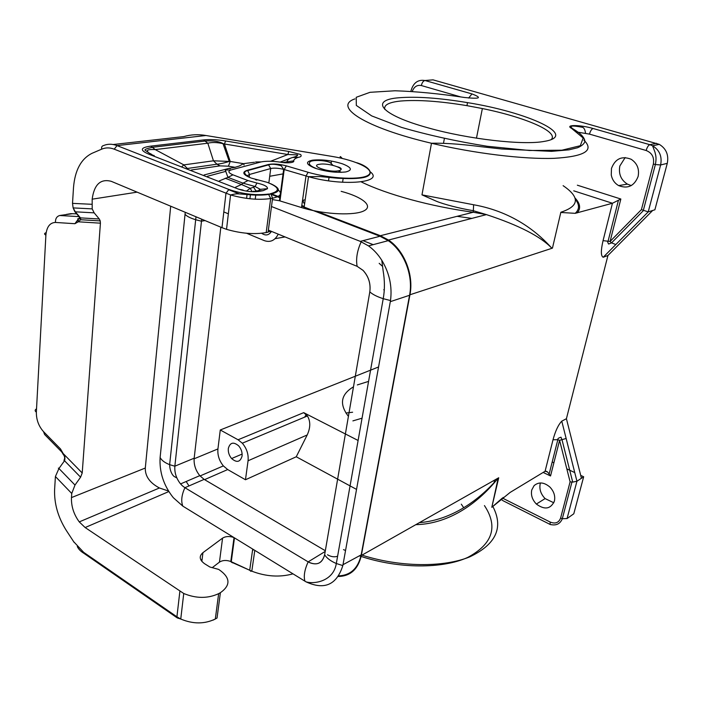 <?xml version="1.0" encoding="UTF-8"?>
<svg xmlns="http://www.w3.org/2000/svg" width="703" height="703" viewBox="0 0 703 703"><rect width="100%" height="100%" fill="white"/><g stroke="black" fill="none" stroke-linecap="round" stroke-linejoin="round"><path stroke-width="1.05" d="M245.47 479.754L227.693 469.56L223.361 465.904C219.213 460.764 217.403 455.105 217.93 448.936L220.276 429.981L238.071 439.77L242.315 443.198C246.744 448.461 248.66 454.323 248.062 460.773L245.47 479.754L296.253 456.774L356.553 489.411M378.574 366.966L220.276 429.981M246.542 233.247L264.223 240.602C270.321 242.693 274.987 240.54 278.23 234.152M261.92 233.264L261.701 233.317C265.629 235.997 268.88 235.356 271.455 231.384M296.253 456.774L307.202 434.964C310.541 427.652 310.612 421.325 307.413 415.983L303.696 412.643L358.108 440.482M304.039 203.158L304.724 203.062M415.807 524.675C450.79 523.858 479.78 501.265 498.199 478.058L491.801 507.302L510.167 492.399L545.089 471.265L553.024 439.744L557.822 439.691L559.588 440.324L566.143 438.487L561.767 421.159C558.323 424.744 555.414 430.939 553.024 439.744M242.06 456.133C240.25 462.161 236.762 462.961 231.612 458.541C229.099 455.509 228.009 452.143 228.326 448.444C230.048 442.424 233.501 441.572 238.686 445.878C241.278 448.945 242.403 452.363 242.06 456.133M383.759 289.706L384.348 290.128M551.266 139.519C559.061 131.654 524.491 117.049 482.363 108.552L466.994 105.661C439.823 101.162 417.714 99.615 400.648 101.03C388.821 102.243 383.548 105.055 384.849 109.466M561.767 421.159L566.416 418.707L607.937 255.488L652.674 210.478L654.888 209.784L667.279 163.342C668.896 154.968 666.233 148.641 659.291 144.361L433.066 79.861L426.273 80.397M544.438 141.356C579.351 135.591 527.575 112.199 467.46 102.62C439.437 97.972 416.615 96.355 398.979 97.752C369.497 99.958 379.998 114.642 428.03 127.832C467.908 139.185 523.603 145.503 544.438 141.356M348.416 416.352C339.101 404.216 340.788 394.365 353.495 386.817M337.607 556.231C334.452 557.321 331.078 556.829 327.484 554.764M607.937 255.488L603.209 257.263C600.801 256.12 600.757 250.584 603.06 240.646L610.072 241.472L611.54 242.869L615.828 244.539L603.209 257.263M316.886 211.313L380.393 235.716L473.251 212.236L473.629 204.758C515.475 212.192 540.168 235.136 551.925 248.3L552.584 247.544L552.453 248.124L560.801 212.473L575.221 213.325L612.436 203.255L603.06 240.646M380.393 235.716L388.522 240.048C404.401 250.655 413.944 274.97 409.946 294.768L361.324 555.502L498.717 477.759L491.845 507.127M357.335 384.919L368.565 381.395M352.897 420.886L362.054 418.188M306.262 414.568L304.619 417.151M498.603 478.242L498.717 477.759M543.147 472.434L550.537 475.966L547.532 471.933L545.106 471.247M566.416 418.707L581.434 478.26L576.943 481.247L572.717 482.1L570.098 481.845L559.588 440.324L550.537 475.966M463.699 507.707L461.309 504.174M531.74 490.009L534.087 485.641C538.823 481.66 544.113 482.153 549.957 487.117C553.946 491.397 555.432 496.063 554.403 501.116C550.642 509.148 544.632 510.123 536.371 504.051C532.294 499.798 530.756 495.114 531.74 490.009M652.674 210.478L648.219 211.875L641.417 209.635L610.072 241.472L620.846 199.019L612.454 203.255L573.727 190.821M638.113 176.497C639.519 169.054 637.208 163.307 631.171 159.273C621.812 155.635 615.248 158.676 611.478 168.412L611.259 175.003C612.208 179.74 614.659 183.263 618.631 185.592C627.761 189.125 634.255 186.093 638.113 176.497M625.169 157.542L619.844 165.978C618.403 173.896 620.925 179.942 627.41 184.133L631.285 185.574M340.551 158.061C339.663 155.969 340.226 156.101 342.256 158.447M473.629 204.758L421.976 194.863L431.484 143.254C364.286 127.489 332.668 106.311 354.945 98.886M552.584 247.544L560.801 212.473M362.985 240.663L373.188 244.653M361.219 181.884C386.492 194.344 430.658 206.515 473.251 212.236L486.423 214.608C518.946 225.285 540.774 236.516 551.925 248.3L552.453 248.124M457.073 216.322L471.862 218.396M388.522 240.048L486.423 214.608L473.031 210.628C459.34 208.44 443.461 204.169 436.44 201.26L421.976 194.863M189.002 485.958L186.181 481.502M271.472 206.524L360.288 241.366L380.024 236.252L301.701 206.12M280.365 197.912L271.472 194.494M380.024 236.252L388.241 240.654C404.058 251.287 413.54 275.541 409.559 295.278L361.184 554.852C358.091 568.314 350.604 575.318 338.732 575.862M338.31 576.495C350.481 576.196 358.143 569.202 361.324 555.502M271.569 193.896L280.444 197.306M301.789 205.513L304.232 206.445M304.619 203.738C302.958 202.236 302.782 200.926 304.118 199.81M360.288 241.366L368.513 245.901C373.636 249.591 378.065 254.381 381.799 260.295C389.427 272.992 392.327 286.42 390.508 300.559L342.836 565.59C336.675 584.922 324.373 590.327 305.946 581.803L182.815 506.125L173.307 497.689C163.667 485.571 159.273 472.17 160.108 457.504L185.249 212.288M228.343 189.608L239.328 193.923M325.208 551.442L308.151 561.873L184.907 487.706L204.125 479.376L199.784 475.65C195.557 470.36 193.694 464.542 194.169 458.207L174.854 466.177L201.699 219.178M309.408 562.558C317.343 565.695 322.422 563.112 324.628 554.808C322.106 563.639 316.614 565.994 308.151 561.873C304.548 569.817 303.476 576.267 304.944 581.223M324.637 554.764L369.796 291.912M369.804 291.859L369.804 291.859C370.876 283.599 368.627 276.428 363.047 270.347L357.133 266.332L363.02 270.365C368.583 276.437 370.841 283.608 369.804 291.859C372.599 294.425 377.072 296.701 383.223 298.678L390.508 300.559M357.089 266.314L268.353 230.118M223.809 211.946L228.361 213.809M184.994 214.257C186.743 216.269 190.302 218.097 195.662 219.723L201.392 221.19L205.091 220.593M180.566 483.919L182.437 485.852L180.557 483.919C176.304 478.541 174.397 472.644 174.854 466.221L169.643 464.657C164.783 462.741 161.611 460.36 160.108 457.504M182.815 506.125C180.882 501.186 181.576 495.044 184.907 487.706L182.429 485.852M379.172 263.335L382.502 266.34M220.83 227.183L194.169 458.207M204.125 479.376L325.331 550.73M233.756 537.452C229.345 536.038 225.619 536.266 222.57 538.12L202.93 552.672C198.879 556.222 199.415 559.887 204.529 563.683L209.837 566.996L218.695 569.412C230.435 577.409 230.997 585.177 220.391 592.699L218.651 593.648C207.833 598.657 196.199 598.605 183.747 593.499L85.133 527.54L79.263 521.898C73.762 514.359 71.17 506.257 71.469 497.592L71.75 493.48L74.993 485.052L58.947 468.506L55.414 476.52L71.75 493.48M249.222 177.024L249.539 174.458L270.717 168.527L268.37 164.52C273.239 163.571 279.223 164.019 286.323 165.873L308.125 172.279L306.007 175.97L301.499 207.552L303.968 208.29C325.92 214.626 355.006 215.707 364.145 210.751C373.644 205.9 362.212 196.822 341.157 191.339M301.499 207.552L279.434 200.75L272.395 199.582M221.981 227.667L226.533 229.336C241.032 233.528 254.249 234.609 266.182 232.588L268.08 232.183L272.579 198.193L270.664 198.545C258.634 200.232 245.268 199.037 230.575 194.951L114.22 149.177C109.835 147.489 105.67 147.481 101.715 149.15L92.014 153.316C81.109 158.799 74.94 170.205 73.507 187.534L72.514 203.369L73.13 207.903L75.309 211.823L80.493 217.877L99.281 218.984L94.149 212.842L92.19 208.879L92.163 199.177C94.193 184.45 100.573 178.5 111.294 181.339L221.981 227.667L225.962 193.343L228.879 189.45L117.049 145.609C112.269 143.781 107.717 143.79 103.403 145.618C101.891 145.987 101.329 147.164 101.715 149.15M267.5 188.685C267.746 186.576 264.231 184.696 256.973 183.052L255.048 186.497L260.295 189.335L267.5 188.685L263.159 190.68L258.651 191.471L253.194 191.295M243.133 190.118L238.44 189.107C245.365 191.392 252.105 192.183 258.651 191.471M231.094 169.941L225.259 170.012L227.948 177.367L232.957 174.836C228.264 172.789 227.649 171.163 231.094 169.941L261.094 161.918C266.024 160.969 272.465 161.049 280.409 162.156C286.842 163.483 294.996 162.701 293.678 160.855L282.87 162.49M255.945 190.821L253.555 187.244L255.048 186.497L242.992 183.149L241.481 184.494L250.233 188.325L246.375 191.102M253.555 187.244L250.233 188.325L251.99 191.541M258.766 190.232L260.295 189.335L258.994 190.197M203.545 139.932C209.775 139.238 217.122 139.589 225.601 140.978L224.415 143.983L223.396 143.728C217.174 142.314 211.99 142.138 207.824 143.219L203.545 139.932L150.855 146.127C140.064 147.568 139.554 150.328 149.317 154.405L154.203 155.53M244.09 165.012L243.493 163.658L239.248 166.04L235.074 167.296L228.422 166.189L230.215 161.453L229.257 161.435L222.965 143.491C218.782 141.356 212.974 140.521 205.522 140.987L152.859 147.235C145.837 148.693 143.5 149.844 145.846 150.697L148.948 152.929C145.556 150.293 147.648 149.177 155.214 149.59L150.855 146.127M151.989 154.546L148.948 152.929L151.997 154.555M225.601 140.978L288.784 151.461L287.87 154.511L297.492 154.888C297.949 155.679 296.464 156.497 293.037 157.34M187.297 168.404L183.843 164.889L213.457 160.802L216.937 164.194C220.048 163.948 224.16 163.026 229.257 161.435L213.457 160.802L207.824 143.219L155.214 149.59L183.843 164.889L182.13 166.391M228.422 166.189L220.013 165.873L216.937 164.194L187.473 168.474M219.371 180.873L227.948 177.367L242.992 183.149L247.992 180.566L232.957 174.836M204.16 174.959L229.143 168.351L230.32 168.667M229.143 168.351L235.329 167.34M261.094 161.918L255.576 161.962M288.784 151.461L300.612 154.493C301.807 155.961 301.025 156.91 298.265 157.358L292.597 157.472C289.188 158.491 287.351 159.862 287.088 161.593M291.464 157.841L280.435 162.006M206.164 135.538L205.953 135.503C198.387 134.176 191.031 134.537 183.887 136.575L113.218 144.519M79.597 217.403L74.896 223.703L78.253 219.415L78.261 221.797L80.704 219.723L80.001 217.71L80.704 219.723L100.23 220.909L100.415 223.176L82.216 472.978L80.599 477.188L74.993 485.052M72.33 213.712L59.72 215.505C56.758 216.375 55.335 218.686 55.449 222.447C49.869 222.666 46.679 226.902 45.888 235.171L36.354 412.143C36.284 419.709 38.665 426.211 43.524 431.642L60.511 448.945L63.191 453.576C64.887 455.702 65.335 458.092 64.527 460.746L63.955 460.36L64.685 460.474M58.358 468.128L58.947 468.506L64.527 460.746L80.599 477.188M82.216 472.978L63.191 453.576L63.006 454.129C64.808 456.098 65.124 458.171 63.955 460.36L63.947 460.368M63.006 454.129L60.511 448.945L62.04 452.574M76.706 213.861L70.871 213.659L66.433 214.397M170.697 206.199L145.301 468.031C145.046 476.186 149.748 482.838 159.423 487.979L168.5 491.028M200.988 560.168L202.113 559.333M234.222 539.746L233.748 539.667M233.088 548.103L232.684 547.575M72.585 202.139L72.514 203.369L91.812 204.292M74.035 210.03L75.309 211.823L94.149 212.842M79.316 216.911L74.808 211.647L73.13 207.903L92.19 208.879M78.253 219.415L79.931 217.631M99.281 218.984L100.23 220.909M338.872 171.075L341.438 172.349M581.434 478.26L583.666 476.775L580.713 475.395M574.755 472.592L566.811 468.857M553.885 462.785L552.189 461.985M553.823 502.786L545.106 498.594C540.783 494.095 539.148 489.139 540.203 483.717L540.431 482.943M583.666 476.775L573.789 513.796L567.066 518.55L562.312 518.726L560.607 518.067C558.788 522.76 555.317 524.087 550.168 522.048L502.399 498.058M419.348 522.663C452.407 519.992 479.964 499.323 498.199 478.058M494.631 480.07L493.989 482.82M503.181 497.425L502.961 498.322M217.93 448.936L194.116 458.795M227.693 469.56L204.582 479.639M345.92 413.021L352.607 412.23M492.908 506.591C503.787 527.584 496.054 544.35 469.727 556.881C443.408 567.673 399.822 567.224 361.966 555.133M502.223 498.199L491.801 507.302M307.202 434.964L248.062 460.773M615.828 244.539L648.219 211.875L660.627 164.959L655.381 164.537C656.866 156.751 655.301 154.309 654.994 152.226L652.569 145.776C659.563 150.108 662.252 156.505 660.627 164.959L667.279 163.342M659.291 144.361L652.569 145.776L649.809 144.686L656.558 143.28M593.13 128.508L649.809 144.686C648.351 145.293 647.129 147.235 646.154 150.495L589.474 134.115C590.379 130.934 591.592 129.062 593.13 128.508C580.362 124.712 564.307 124.554 571.574 128.377L583.182 138.008L580.309 145.714L561.908 150.205L529.438 150.495L487.276 146.286C456.352 141.321 427.776 135.02 401.545 127.392L371.702 115.907L356.316 105.424L356.219 97.295L370.033 92.313L394.981 90.775C416 91.434 439.173 93.666 464.507 97.48C480.07 99.141 482.557 97.963 471.977 93.921L468.637 98.051M471.977 93.921L424.955 80.502L433.066 79.861M410.86 91.302C413.092 82.963 417.793 79.369 424.955 80.502C423.241 80.924 422.046 82.603 421.361 85.546C417.125 84.738 414.102 86.689 412.274 91.39M409.946 294.768L551.925 248.3M303.696 412.643L238.071 439.77M285.04 236.929L275.119 238.677M566.143 438.487L576.943 481.247L567.066 518.55M560.607 518.067L570.098 481.845M551.047 524.702L550.097 524.438L550.168 522.048M484.446 505.58C498.348 526.67 492.785 543.946 467.776 557.4C442.609 568.964 398.75 568.85 361.131 556.442M360.867 556.354L359.347 555.845M345.56 550.519L343.503 549.614M421.361 85.546L460.324 96.803M643.254 210.68L655.381 164.537L653.368 164.036L641.417 209.635M577.471 132.129L589.474 134.115M571.574 128.377L572.567 128.596C568.841 125.749 572.005 125.292 582.058 127.225C583.833 127.41 584.984 129.378 585.529 133.148M563.112 185.671C580.16 197.279 579.404 206.137 560.845 212.244M583.894 140.169C594.571 150.477 584.641 156.532 554.087 158.333C523.568 159.396 474.138 153.412 431.484 143.254C448.303 142.867 467.978 145.02 481.388 146.734L501.749 149.001L551.53 151.356L568.964 149.844L577.558 147.753C581.715 145.987 584.158 143.887 584.896 141.47C584.72 137.595 580.608 133.306 572.567 128.596M620.846 199.019L577.348 185.197M574.878 197.842C580.283 203.492 581.056 208.519 577.189 212.904M653.368 164.036C654.44 157.402 652.041 152.894 646.154 150.495M269.715 176.277L283.617 173.79M361.184 554.852L343.011 564.694M390.323 301.657L409.559 295.278M324.628 554.808L324.628 554.808C326.957 558.305 330.849 561.205 336.315 563.516L342.836 565.59M357.133 266.332L357.133 266.332C355.78 258.906 357.142 250.716 361.201 241.735M319.531 164.274C328.828 162.569 348.196 169.37 338.108 170.864C328.661 172.666 309.092 165.636 319.531 164.274M168.834 491.555L85.133 527.54M246.586 198.369L247.14 193.879M249.916 198.773L250.479 194.274M268.845 182.947L270.717 168.527C274.152 167.815 278.467 168.096 283.661 169.379L281.279 165.759C275.761 164.168 271.648 163.843 268.941 164.766L247.702 170.592L249.539 174.458L247.043 175.812M279.434 200.75L283.661 169.379L308.512 176.681C343.257 186.673 385.156 182.552 369.998 171.655M331.508 161.066L331.183 163.193M330.041 170.803L329.953 171.356M329.136 176.769L328.529 180.812M308.125 172.279C330.753 179.037 362.528 180.249 368.671 174.854C375.411 169.616 356.386 160.381 332.088 156.426L332.141 156.444M238.44 189.107L149.317 154.405M293.678 160.855C293.872 159.388 295.401 158.228 298.265 157.358M256.973 183.052L247.992 180.566M315.12 168.228C305.919 164.467 305.058 161.787 312.536 160.17C321.781 159.256 331.763 160.477 342.484 163.834C351.693 167.472 352.801 170.17 345.797 171.945C336.429 172.956 326.201 171.717 315.12 168.228M114.22 149.177L117.049 145.609L205.953 135.503L332.088 156.426M277.457 189.3C282.72 193.36 281.086 196.322 272.579 198.193L270.927 194.019L268.467 194.072C255.69 195.627 242.491 194.081 228.879 189.45M270.383 193.729C280.646 191.031 279.539 187.226 267.078 182.297L251.656 178.211M268.37 164.52L247.113 170.337C241.858 172.13 242.904 174.581 250.242 177.674M235.619 187.191L241.481 184.494L225.241 178.237M263.159 190.68L255.523 190.891M254.433 162.27L243.493 163.658L230.215 161.453L224.415 143.983L287.87 154.511L270.69 161.242M225.83 171.356L207.508 176.26M191.383 169.994L220.013 165.873M45.888 235.171C44.078 234.169 44.166 233.334 46.161 232.649M36.354 412.143C34.702 410.974 34.763 409.875 36.53 408.847M59.72 215.505L79.079 216.629M55.449 222.447L74.896 223.703L78.261 221.797L100.415 223.176M77.734 218.791L80.687 218.905M43.524 431.642L44.605 434.489L61.205 451.414M92.163 199.177L137.129 192.147M145.301 468.031L71.469 497.592M84.817 553.955L83.683 552.347L176.919 616.803L179.871 591.302M83.683 552.347L73.674 541.679L66.293 530.431C57.98 517.18 54.087 503.489 54.614 489.341L55.414 476.52M252.456 550.888L253.396 549.535M178.29 618.332L176.998 617.735L176.919 616.803L180.75 619.035L176.998 617.735L83.815 553.261C80.634 551.337 78.464 549.087 77.295 546.512M74.149 542.4L73.674 541.679M213.009 620.151L215.32 619C204.582 624.176 193.053 624.185 180.75 619.035L183.747 593.499M218.651 593.648L215.32 619L217.042 618.016L220.391 592.699M202.93 552.672L201.858 561.398M250.901 571.363L249.697 570.247L230.804 561.495C226.366 559.957 222.579 560.168 219.441 562.136L212.236 567.673M217.491 563.63L219.441 562.136L222.57 538.12M292.958 573.859C279.689 577.488 265.971 576.592 251.806 571.179L249.697 570.247L252.711 549.113M232.517 562.831L231.225 562.04L234.468 537.9M266.182 232.588L270.664 198.545L268.467 194.072M267.078 182.297L268.318 182.745M256.753 180.091L255.409 179.634M255.233 199.195L255.813 194.669M251.006 177.964C249.591 177.639 239.864 172.156 247.702 170.592L247.113 170.337M286.323 165.873L284.197 169.528L279.961 200.909M482.363 108.552L476.467 138.175M223.361 465.904L200.056 475.957M307.413 415.983L242.315 443.198M547.532 471.933L545.765 471.089M502.988 500.694L550.097 524.438C556.091 525.897 560.159 523.99 562.312 518.726L571.943 482.073M466.994 105.661L467.46 102.62M502.759 500.545L501.257 499.376M618.403 200.408L608.148 240.927C607.48 241.428 607.629 242.465 608.622 244.038L611.531 242.86M268.115 231.928L271.173 231.269M611.54 242.869L643.298 210.698M562.048 439.902L572.717 482.1M549.21 473.769L557.831 439.7C557.505 438.698 558.569 437.881 561.02 437.231L561.987 439.911M575.221 213.325C579.58 209.301 579.597 204.617 575.291 199.292M368.513 245.901L388.241 240.654M305.946 581.803C314.1 584.465 333.538 581.337 336.315 563.516L383.223 298.678C384.84 289.803 384.805 280.479 383.117 270.717L381.799 260.295M195.988 216.788L169.643 464.657C169.818 471.687 173 475.905 174.247 476.52L176.866 477.952M199.784 475.65L180.557 483.919M337.686 166.839C342.027 168.131 342.343 169.564 338.626 171.128M343.205 178.184L342.572 182.27M356.57 162.683C370.121 166.549 378.109 176.717 358.495 178.237C353.539 178.711 346.684 178.72 337.932 178.263L320.164 176.558L308.512 176.681L303.968 208.29M315.805 168.307C309.505 165.741 307.809 163.421 310.691 161.356C314.382 159.809 325.858 160.346 330.225 162.621L333.002 165.346M159.423 487.979L79.263 521.898M234.029 537.619L230.804 561.495L231.225 562.04L251.806 571.179L254.794 550.396M226.533 229.336L230.575 194.951C237.236 193.474 235.619 193.606 248.519 194.661C256.709 195.372 263.537 195.276 269.012 194.362L270.927 194.019C280.892 191.752 280.769 188.299 270.558 183.65M618.631 185.592L627.41 184.133M231.612 458.541L242.131 454.076M444.366 138.605L443.496 143.263M536.371 504.051L545.106 498.594"/></g></svg>
